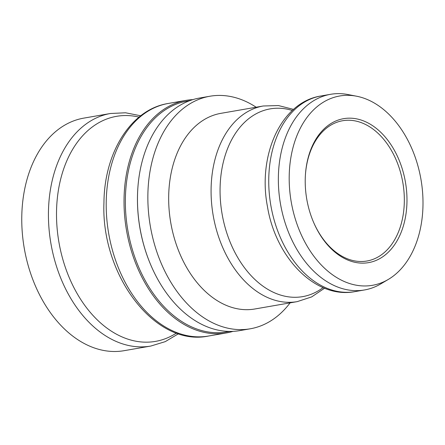 <?xml version="1.0" encoding="UTF-8"?>
<svg xmlns="http://www.w3.org/2000/svg" width="445" height="445" viewBox="0 0 445 445"><rect width="100%" height="100%" fill="white"/><g stroke="black" fill="none" stroke-linecap="round" stroke-linejoin="round"><path stroke-width="0.67" d="M229.665 331.414L226.911 331.892A117.079 80.234 -99.8 0 1 125.379 198.414A117.079 80.234 -99.8 0 1 186.878 101.182L189.626 100.704M233.052 331.353A118.014 80.873 -99.8 0 1 226.399 332.932A118.014 80.873 -99.8 0 1 124.055 198.381A118.014 80.873 -99.8 0 1 186.043 100.375A118.014 80.873 -99.8 0 1 192.835 99.624M151.517 266.7L151.389 266.399A117.079 80.234 -99.8 0 1 137.477 196.312A117.079 80.234 -99.8 0 1 137.833 188.296L137.855 187.968A118.014 80.873 80.2 0 0 137.499 196.05A118.014 80.873 80.2 0 0 151.517 266.7A118.014 80.873 80.2 0 0 239.844 330.602L250.229 328.799A118.014 80.873 -99.8 0 1 227.829 328.182A118.014 80.873 -99.8 0 1 148.352 210.279A118.014 80.873 -99.8 0 1 209.873 96.242A118.014 80.873 -99.8 0 1 232.273 96.86A118.014 80.873 -99.8 0 1 256.153 107.223M209.873 96.242L199.488 98.045A118.014 80.873 80.2 0 0 137.855 187.968M290.101 302.867A118.014 80.873 -99.8 0 1 250.229 328.799M305.431 174.657A71.183 48.783 -99.8 0 1 342.583 120.745A71.183 48.783 -99.8 0 1 404.316 201.902A71.183 48.783 -99.8 0 1 366.925 261.015A71.183 48.783 -99.8 0 1 313.781 222.767M406.964 201.958A73.058 50.062 80.2 0 0 359.26 119.488A73.058 50.062 80.2 0 0 305.454 174.329A73.058 50.062 80.2 0 0 313.914 223.073A73.058 50.062 80.2 0 0 370.318 262.283A73.058 50.062 80.2 0 0 406.964 201.958M357.908 96.493A96.07 65.838 80.2 0 0 356.556 96.209A96.07 65.838 80.2 0 0 289.194 176.721A96.07 65.838 80.2 0 0 354.292 284.8A96.07 65.838 80.2 0 0 388.351 279.404A96.07 65.838 80.2 0 0 421.126 180.347A96.07 65.838 80.2 0 0 357.908 96.493M388.351 279.404L380.825 283.865A99.285 68.035 -99.8 0 1 364.472 289.962A99.285 68.035 -99.8 0 1 345.626 289.445A99.285 68.035 -99.8 0 1 278.765 190.254A99.285 68.035 -99.8 0 1 330.518 94.318A99.285 68.035 -99.8 0 1 347.968 94.546L356.556 96.209M297.199 301.632L254.785 308.997A99.285 68.035 -99.8 0 1 235.945 308.48A99.285 68.035 -99.8 0 1 169.083 209.289A99.285 68.035 -99.8 0 1 220.837 113.353L263.245 105.993A99.285 68.035 80.2 0 0 211.492 201.924A99.285 68.035 80.2 0 0 278.353 301.115A99.285 68.035 80.2 0 0 297.199 301.632L311.661 296.91L324.566 288.215M150.794 346.054A118.014 80.873 80.2 0 1 50.93 243.604A118.014 80.873 80.2 0 1 110.438 113.497L83.766 118.125A118.014 80.873 80.2 0 0 22.25 232.162A118.014 80.873 80.2 0 0 101.727 350.065A118.014 80.873 80.2 0 0 124.127 350.682L150.794 346.054L165.267 341.632L178.528 333.705M323.087 287.603A95.269 65.287 -99.8 0 1 222.617 216.843A95.269 65.287 -99.8 0 1 288.193 109.37A95.269 65.287 -99.8 0 1 292.348 110.477M354.86 291.631A99.285 68.035 -99.8 0 1 336.014 291.113A99.285 68.035 -99.8 0 1 269.153 191.923A99.285 68.035 -99.8 0 1 320.906 95.987C280.739 102.216 257.516 155.683 267.462 206.608C275.622 257.438 315.255 299.224 354.86 291.631L364.472 289.962M176.509 333.016A114.198 78.259 -99.8 0 1 59.029 242.825A114.198 78.259 -99.8 0 1 138.178 116.913A114.198 78.259 -99.8 0 1 139.04 117.113M208.571 336.025A118.014 80.873 -99.8 0 1 106.227 201.479A118.014 80.873 -99.8 0 1 168.216 103.474C130.986 109.325 104.325 152.485 103.952 202.492C100.804 274.782 154.921 347.373 208.571 336.025L226.399 332.932M263.245 105.993L278.453 105.565L293.539 109.403M330.518 94.318L320.906 95.987M110.438 113.497L125.557 112.785L140.715 115.783M168.216 103.474L186.043 100.375"/></g></svg>
